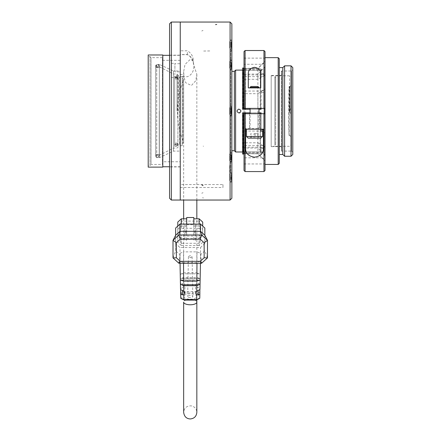 <?xml version="1.0" encoding="UTF-8"?>
<svg xmlns="http://www.w3.org/2000/svg" width="441" height="441" viewBox="0 0 441 441"><rect width="100%" height="100%" fill="white"/><g stroke="black" fill="none" stroke-linecap="round" stroke-linejoin="round"><path stroke-width="0.33" stroke-dasharray="2.21 1.65" d="M180.248 55.158L180.248 166.935L180.248 55.158L169.565 55.158L169.565 166.935L169.565 55.158M180.248 55.334L180.248 166.759L180.248 55.334L169.565 55.334M289.224 135.894L289.224 86.204L289.048 135.332A776.039 776.039 0 0 1 289.048 86.761M195.584 239.871L195.584 233.008A0.888 0.888 0 0 0 194.696 232.115A0.888 0.888 0 0 0 193.808 233.008A0.888 0.816 180 0 0 194.696 233.818A0.888 0.816 180 0 0 195.584 233.008A0.888 0.816 180 0 0 194.696 232.192A0.888 0.816 180 0 0 193.808 233.008L193.808 239.871A0.888 0.816 0 0 1 194.696 239.061A0.888 0.816 0 0 1 195.584 239.871A0.888 0.816 0 0 1 194.696 240.687A0.888 0.816 0 0 1 193.808 239.871M186.686 239.871L186.686 233.008A0.888 0.888 0 0 0 185.799 232.115A0.888 0.888 0 0 0 184.906 233.008A0.888 0.816 180 0 0 185.799 233.818A0.888 0.816 180 0 0 186.686 233.008A0.888 0.816 180 0 0 185.799 232.192A0.888 0.816 180 0 0 184.906 233.008L184.906 239.871A0.888 0.816 0 0 1 185.799 239.061A0.888 0.816 0 0 1 186.686 239.871A0.888 0.816 0 0 1 185.799 240.687A0.888 0.816 0 0 1 184.906 239.871M186.686 231.74L186.686 224.871A0.888 0.888 0 0 0 185.799 223.984A0.888 0.888 0 0 0 184.906 224.871A0.888 0.816 180 0 0 185.799 225.687A0.888 0.816 180 0 0 186.686 224.871A0.888 0.816 180 0 0 185.799 224.061A0.888 0.816 180 0 0 184.906 224.871L184.906 231.74A0.888 0.816 0 0 1 185.799 230.924A0.888 0.816 0 0 1 186.686 231.74A0.888 0.816 0 0 1 185.799 232.55A0.888 0.816 0 0 1 184.906 231.74M195.584 231.74L195.584 224.871A0.888 0.888 0 0 0 194.696 223.984A0.888 0.888 0 0 0 193.808 224.871A0.888 0.816 180 0 0 194.696 225.687A0.888 0.816 180 0 0 195.584 224.871A0.888 0.816 180 0 0 194.696 224.061A0.888 0.816 180 0 0 193.808 224.871L193.808 231.74A0.888 0.816 0 0 1 194.696 230.924A0.888 0.816 0 0 1 195.584 231.74A0.888 0.816 0 0 1 194.696 232.55A0.888 0.816 0 0 1 193.808 231.74M199.123 228.322L200.214 229.32L200.214 242.285L199.123 243.289L181.372 243.289L180.281 242.285L180.281 229.32L181.372 228.322L199.123 228.322L199.123 221.095L200.214 222.093L200.214 235.064L199.123 236.062L181.372 236.062L180.281 235.064L180.281 222.093L181.372 221.095L199.123 221.095M200.214 242.285L200.214 235.064M199.123 243.289L199.123 236.062M181.372 243.289L181.372 236.062M180.281 242.285L180.281 235.064M180.281 229.32L180.281 222.093M181.372 228.322L181.372 221.095M200.214 229.32L200.214 222.093M230.974 110.156L230.974 108.376L230.974 111.937L230.974 110.156L231.861 110.156L231.861 111.937L230.974 111.937L230.974 113.717L230.974 111.937L231.861 111.937L231.861 113.717L230.974 113.717L231.861 113.717L231.861 111.937L230.974 111.937L231.861 111.937L231.861 110.156L230.974 110.156L231.861 110.156L231.861 108.376L230.974 108.376L231.861 108.376L231.861 110.156L230.974 110.156M230.974 158.506L230.974 154.532L230.974 160.05L230.974 158.506L231.861 158.506L231.861 160.05L231.861 159.157L230.974 159.157M230.974 64.48L230.974 67.561L230.974 62.043L230.974 64.48L231.861 64.48L231.861 62.043L230.974 62.043M186.686 217.518L186.686 224.094M186.686 224.745L193.808 224.745L193.808 226.046L193.808 217.518M177.789 222.071L177.789 235.086L181.345 238.338L199.145 238.338L202.706 235.086L202.706 222.071M230.974 46.002L230.974 42.066L230.974 47.022L230.974 46.002L231.861 46.002L231.861 47.022L231.861 45.566L230.974 45.566M230.974 110.239L230.974 113.784L230.974 108.31L230.974 110.239L231.861 110.239L231.861 108.31L230.974 108.31M230.974 176.902L230.974 180.126L230.974 176.902L231.861 176.902L231.861 179.267L230.974 179.267M231.861 160.05L230.974 160.05M231.861 159.157L231.861 157.619L230.974 157.619M231.861 157.619L231.861 156.726L230.974 156.726M231.861 156.726L231.861 155.188L230.974 155.188M231.861 155.188L231.861 156.075L230.974 156.075M231.861 156.075L231.861 154.532L230.974 154.532M231.861 154.532L231.861 155.425L230.974 155.425M231.861 155.425L231.861 156.963L230.974 156.963M231.861 156.963L231.861 157.856L230.974 157.856M231.861 157.856L231.861 159.399L230.974 159.399M231.861 159.399L231.861 158.506M231.861 62.936L230.974 62.936M231.861 62.043L231.861 63.587L230.974 63.587M231.861 63.587L231.861 62.699L230.974 62.699M231.861 62.699L231.861 64.237L230.974 64.237M231.861 64.237L231.861 65.13L230.974 65.13M231.861 65.13L231.861 66.668L230.974 66.668M231.861 66.668L231.861 67.561L230.974 67.561M231.861 67.561L231.861 66.018L230.974 66.018M231.861 66.018L231.861 66.911L230.974 66.911M231.861 66.911L231.861 65.367L230.974 65.367M231.861 65.367L231.861 64.48M204.845 228.03L204.845 243.581L200.534 247.517L179.961 247.517L175.65 243.581L175.65 228.03M204.845 235.257L204.845 243.581M193.808 224.745L193.808 224.094M193.808 226.046L199.145 226.046L199.145 224.094M199.145 226.046L202.706 229.298L202.706 226.079M202.706 229.298L202.706 235.086M202.706 242.313L199.145 245.565L199.145 238.338M199.145 245.565L181.345 245.565L181.345 238.338M181.345 245.565L177.789 242.313L177.789 235.086M177.789 242.313L177.789 226.079M177.789 229.298L181.345 226.046L181.345 224.094M181.345 226.046L186.686 226.046M173.004 257.897L175.65 250.808L175.65 243.581M178.864 263.249L179.961 254.744L175.65 250.808L175.65 235.257M207.485 257.897L204.845 250.808L200.534 254.744L200.534 247.517M231.861 47.022L230.974 47.022M231.861 45.566L231.861 44.547L230.974 44.547M231.861 44.547L231.861 43.086L230.974 43.086M231.861 43.086L231.861 42.066L230.974 42.066M231.861 42.066L231.861 43.527L230.974 43.527M231.861 43.527L231.861 42.501L230.974 42.501M231.861 42.501L231.861 43.962L230.974 43.962M231.861 43.962L231.861 44.982L230.974 44.982M231.861 44.982L231.861 46.443L230.974 46.443M231.861 46.443L231.861 47.463L230.974 47.463M231.861 47.463L231.861 46.002M231.861 108.464L230.974 108.464M231.861 108.31L231.861 110.085L230.974 110.085M231.861 110.085L230.974 109.93M231.861 109.93L231.861 111.7L230.974 111.7M231.861 111.7L230.974 111.854M231.861 111.854L231.861 113.629L230.974 113.629M231.861 113.629L230.974 113.784M231.861 113.784L231.861 112.008L230.974 112.008M231.861 112.008L230.974 112.168M231.861 112.168L231.861 110.393L230.974 110.393M231.861 177.651L230.974 177.651M231.861 179.267L231.861 178.511L230.974 178.511M231.861 178.511L231.861 180.126L230.974 180.126M231.861 180.126L231.861 179.371L230.974 179.371M231.861 179.371L231.861 177.762L230.974 177.762M231.861 177.762L231.861 177.006L230.974 177.006M231.861 177.006L231.861 175.397L230.974 175.397M231.861 175.397L231.861 176.146L230.974 176.146M231.861 176.146L231.861 174.537L230.974 174.537M231.861 174.537L231.861 175.286L230.974 175.286M231.861 175.286L231.861 176.902M231.861 114.473L231.861 107.621L231.861 114.473L231.861 107.621L231.861 114.473L231.338 115.162L230.086 115.498L230.086 106.595L230.086 115.498L230.086 106.595L230.086 115.498L231.338 115.162L231.338 106.931L231.338 115.162L231.338 106.931L231.338 115.162L231.861 114.473M231.861 155.579L231.861 160.717L231.861 155.579M231.861 63.091L231.861 68.228L231.861 63.091M199.949 289.555L200.049 278.596L196.796 277.439L183.699 277.439L180.441 278.596L179.961 247.517M180.358 274.346L183.665 272.852L183.5 251.866L196.995 251.866L200.534 253.305L201.631 263.249M183.665 272.852L196.829 272.852L196.995 251.866M183.522 263.249L183.517 262.775L196.978 262.775L200.501 260.785L200.534 254.744M196.973 263.249L196.978 262.775M231.861 41.956L231.861 48.19L231.861 41.956M231.861 180.435L231.861 173.903L231.861 180.435M253.988 133.651L258.321 133.651L253.988 133.651L253.988 138.105L257.787 138.105L257.787 133.651M200.451 263.249L200.501 260.785M196.829 272.852L200.131 274.346L200.534 253.305M180.038 263.249L179.994 260.785L183.517 262.775M179.961 253.305L183.5 251.866M179.961 254.744L179.994 260.785M284.605 65.836L284.605 156.257M291.016 65.836L291.016 156.257M255.058 133.651L255.058 138.105L258.321 138.105L258.321 133.651M255.058 138.105L251.26 138.105L251.26 133.651M251.26 138.105L250.725 138.105L250.725 133.651M250.725 138.105L253.988 138.105M258.084 86.486L250.962 86.486M230.086 155.067L230.086 161.742L230.086 155.067M230.086 62.578L230.086 69.254L230.086 62.578M180.363 279.98L200.131 279.98M199.949 283.982L196.752 283.039L195.584 284.98L196.719 286.904L199.861 288.552L199.861 289.588M200.131 274.346L200.054 278.596L180.441 278.596L180.545 289.555M180.634 289.588L180.634 288.552L183.776 286.904L184.906 284.98L183.743 283.039L180.545 283.982M230.086 41.118L230.086 49.216L230.086 41.118M230.086 181.361L230.086 172.883L230.086 181.361M282.824 67.616L282.824 154.477M248.608 138.105L260.934 138.105M250.075 87.373L258.972 87.373M230.086 115.851L230.086 106.242L230.086 115.851L230.086 106.242L230.086 115.851L231.861 115.851L231.861 106.242L231.861 115.851L230.086 115.851M230.086 162.095L230.086 152.487L230.086 162.095L231.861 162.095L231.861 152.487L231.861 162.095M230.086 69.606L230.086 59.998L230.086 69.606L231.861 69.606L231.861 59.998L231.861 69.606M196.752 283.039L196.796 277.439M183.743 283.039L183.699 277.439M230.086 40.6L230.086 49.568L230.086 40.6M230.086 181.494L230.086 172.525L230.086 181.494M279.263 154.477L279.263 67.616L279.263 154.477M258.635 87.908L250.075 87.908L258.635 87.908M199.779 298.309L199.861 288.552M183.776 286.904L183.809 291.54L196.68 291.54L196.234 292.956L198.693 293.954L199.779 292.796L196.68 291.54L196.719 286.904M181.797 299.103L181.797 293.954L184.261 292.956L183.809 291.54L180.711 292.796L180.634 288.552M181.797 293.954L180.711 292.796L180.711 298.309M231.861 40.6L231.861 49.568L231.861 40.6M231.861 181.494L231.861 172.525L231.861 181.494M231.861 58.636L231.861 171.566L231.861 58.636M231.861 170.496L231.861 51.597L231.861 170.496L230.797 171.566L230.797 50.528L230.797 171.566L231.861 171.566M198.693 293.954L198.693 299.103M184.261 292.956L196.234 292.956M231.861 198.263L231.861 23.831M190.247 299.202A6.587 2.674 0 0 0 196.835 296.528A6.587 2.674 0 0 0 190.247 293.855A6.587 2.674 0 0 0 183.66 296.528A6.587 2.674 0 0 0 190.247 299.202M230.086 33.974L230.086 200.043L230.086 33.974M171.345 22.05L171.345 200.043M180.248 54.568L180.248 76.629L183.781 76.629L185.744 82.765L191.422 85.515L195.765 80.709L196.846 74.441L193.395 63.78C193.274 59.541 191.267 56.476 187.364 54.568L180.248 54.568L180.248 50.803L180.248 76.629M180.248 74.628L183.853 74.628L183.781 76.629M193.395 63.78L193.367 60.935C193.252 56.442 191.251 53.063 187.364 50.803L180.248 50.803M193.367 60.935L190.247 59.397L184.977 64.502L183.643 71.806L183.853 74.628M169.565 23.831L169.565 198.263M231.861 115.851L231.861 106.242L231.861 115.851M279.263 58.719L279.263 163.379M247.125 129.202L262.533 129.202L247.125 129.202M245.626 147.829L245.626 129.202L263.426 129.202L263.426 147.829M248.294 74.264L248.294 87.908L260.752 87.908L260.752 74.264M258.635 129.202L250.075 129.202L258.635 129.202M254.523 129.202L249.54 129.202L254.523 129.202M231.861 150.739L231.861 71.354L231.861 150.739M278.199 57.65L278.199 164.443M261.794 129.202L260.256 129.202M254.523 113.717L249.54 113.717L254.523 113.717M245.383 113.717L244.022 113.717L244.022 148.033L245.383 148.033L245.383 113.717L257.908 113.717L257.908 148.033L265.024 155.155L265.024 57.65L265.024 164.443L265.024 113.717L265.024 155.155L264.209 155.155L264.209 113.717M244.022 170.496L244.022 51.597M245.091 171.566L245.091 50.528M263.961 171.566L263.961 50.528M265.024 170.496L265.024 51.597M265.024 108.376L257.908 108.376L257.908 74.06L265.024 66.938L265.024 108.376L265.024 58.785L265.024 61.723L262.312 64.281L244.022 64.281L244.022 68.559L257.908 68.327L245.383 68.366L245.383 79.286L244.022 79.286L244.022 93.69L245.383 93.69L245.383 109.269L257.908 109.269L257.908 93.69L265.024 88.999L265.024 74.948L265.024 75.35L257.908 79.286L245.383 79.286L245.383 93.69L257.908 93.69M258.635 108.376L250.075 108.376L258.635 108.376M257.908 74.06L244.022 74.06L244.022 108.376L245.383 108.376L245.383 68.559L257.908 68.559L262.312 64.281M244.022 147.151L265.024 147.151L265.024 133.094L257.908 128.403L257.908 112.824L245.383 112.824L245.383 128.403L244.022 128.403L244.022 147.151L244.022 142.807L245.383 142.807L245.383 153.727L257.908 153.766L244.022 153.534L244.022 163.958L244.022 148.033M244.022 128.403L244.022 93.69M244.022 79.286L244.022 68.559M244.022 74.06L244.022 64.281M244.022 153.534L244.022 142.807M244.882 108.376L244.882 68.868L244.022 68.983L244.711 68.994L245.383 68.366L244.882 68.868L244.882 109.269L243.669 109.269L243.669 68.366L243.487 109.269L243.487 68.008L242.6 68.008L242.6 109.269L242.6 68.008L242.6 109.269L243.487 109.269M243.669 68.19L243.669 109.269L260.399 109.269L260.399 69.97L260.223 109.269L242.6 109.269L242.952 109.269L242.952 70.147L260.223 70.147L242.952 70.147L242.6 69.788L242.952 70.147L242.952 109.269M244.022 153.11L244.882 153.225L244.022 153.11M243.669 153.727L243.669 112.824L260.399 112.824L260.223 151.947L242.952 151.947L242.6 152.305L242.6 112.824L242.6 154.085L243.487 154.085L243.487 112.824L243.669 153.727M242.6 152.305L242.6 154.085L242.6 152.305L242.952 151.947L242.952 112.824L243.487 112.824L242.6 112.824L242.6 152.305M261.111 113.717L261.111 131.644L261.111 112.824L261.111 131.644L261.111 112.824L257.908 112.824L257.908 109.269L261.111 109.269L261.111 90.449L261.111 108.376M244.882 113.717L244.882 153.225L245.383 153.727L244.882 153.225L244.882 112.824L243.669 112.824L243.669 153.909M234.358 71.354L234.358 150.739M264.209 108.376L264.209 66.938L265.024 66.938L265.024 163.308L265.024 160.37L257.908 153.727L257.908 142.807L265.024 146.743L265.024 147.151M265.024 133.094L265.024 88.999M257.908 128.403L245.383 128.403L245.383 142.807L257.908 142.807M265.024 160.37L265.024 146.743M257.908 153.534L245.383 153.534L245.383 148.033L257.908 148.033M265.024 113.717L257.908 113.717M257.908 108.376L245.383 108.376M265.024 75.35L265.024 61.723M257.908 79.286L257.908 68.559M261.111 152.123L261.111 147.718L261.111 153.727L261.111 147.718L261.111 152.123L260.223 151.947L261.111 152.123M261.111 69.97L261.111 74.375L261.111 68.366L261.111 74.375L261.111 69.97L260.399 69.97L261.111 69.97M260.399 109.269L261.111 109.269L260.399 109.269L260.399 69.97L260.399 109.269M258.972 109.269L250.075 109.269M261.111 92.45L264.209 92.45L261.111 92.45M264.209 90.449L261.111 90.449L264.209 90.449L264.209 73.625L261.111 73.625L264.209 73.625L264.209 74.375L261.111 74.375L264.209 74.375L264.209 73.625L264.209 90.449M264.209 74.375L264.209 92.45L264.209 74.375M257.908 68.366L261.111 68.366L257.908 68.366M261.111 153.727L257.908 153.727L261.111 153.727M260.399 152.123L260.399 112.824L261.111 112.824L260.399 112.824L260.399 152.123M261.111 147.718L264.209 147.718L261.111 147.718M264.209 148.474L261.111 148.474L264.209 148.474L264.209 131.644L261.111 131.644L264.209 131.644L264.209 129.643L261.111 129.643L264.209 129.643L264.209 148.474M264.209 129.643L264.209 147.718L264.209 129.643M250.075 112.824L258.972 112.824M242.6 112.824L242.952 112.824L242.6 112.824M260.223 112.824L242.952 112.824L242.952 151.947L260.223 151.947L260.223 112.824M235.604 151.985L235.604 70.108M238.983 113.006C236.519 111.832 236.453 110.531 238.774 109.098C241.497 110.261 241.563 111.562 238.983 113.006L239.397 112.962M264.209 70.108L264.209 151.985L264.209 70.108L242.6 70.108M292.791 67.616L292.791 154.477M292.791 152.343L292.791 69.75L292.791 152.343L291.545 151.098L291.545 71.001L291.545 151.098L281.347 151.098L281.347 71.001L281.347 151.098L281.7 150.739L281.7 71.354L281.7 150.739M281.7 146.644L281.7 75.45L281.7 146.644L271.193 146.644L271.193 75.45L271.193 146.644M264.209 66.938L264.209 155.155M271.193 146.291L271.193 75.802L271.193 146.291L274.853 146.291L274.853 75.802L274.853 146.291M274.853 77.307L274.853 144.786L274.853 77.307L275.697 77.307L275.697 144.786L275.697 77.307M275.697 144.786L274.853 144.786M289.224 111.424L289.224 86.486L289.224 111.424M291.005 111.518L291.005 109.71L291.005 111.518M289.224 113.21L289.224 109.787L289.224 113.271L291.005 113.271M291.005 109.71L289.224 109.787M291.005 110.63L291.005 108.822L291.005 110.63M289.224 110.63L289.224 108.822L289.224 110.63M275.697 111.59L275.697 75.802L275.697 111.59M289.577 111.59L289.577 75.802L289.577 111.59M291.005 111.567L291.005 77.23L291.005 111.567M291.005 111.441L291.005 85.416L291.005 111.441M289.935 111.424L289.935 86.486L289.935 111.424M148.209 165.513L148.209 56.58L148.209 165.513L149.984 165.513L149.984 56.58L149.984 165.513L151.054 164.443L151.054 57.65L151.054 164.443L162.448 164.443L162.448 57.65L162.448 164.443M148.209 54.976L148.209 167.117M162.801 54.976L162.801 167.117M162.801 166.759L162.801 55.334L162.801 166.759M180.248 166.759L169.565 166.759M162.448 161.775L162.448 60.318L162.448 161.775L180.248 161.775L180.248 60.318L180.248 161.775M180.248 71.001L180.248 151.098L180.248 71.001L173.467 71.001L173.467 151.098L173.467 71.001L159.344 64.414L159.344 157.68L159.344 64.414L156.731 64.414L156.731 64.844L158.87 64.844L158.87 67.126L155.667 67.126L155.667 65.896L156.731 64.844M155.667 154.35L158.87 154.35L158.87 156.632L156.731 156.632L155.667 155.579L155.667 67.126M155.667 155.579L155.667 65.896M178.351 111.049L178.351 75.35L178.351 111.049M177.023 111.049L177.023 74.022L177.023 111.049M173.467 111.049L173.467 74.022L173.467 111.049M159.229 111.049L159.229 155.37L159.229 111.049M155.667 67.743L158.87 67.743L158.87 65.461L156.731 65.461L155.667 66.514L155.667 156.197L156.731 157.25L158.87 157.25L158.87 154.967L155.667 154.967M155.667 66.514L155.667 156.197M158.87 154.35L158.87 154.967M158.87 67.743L158.87 67.126M156.731 156.632L156.731 64.414L155.667 65.483M158.87 64.844L158.87 65.461M156.731 65.461L156.731 157.25M158.87 157.25L158.87 156.632M174.691 75.802L174.691 144.472L174.691 75.802L177.894 75.802L177.894 146.291L177.894 75.802L178.351 75.35L177.023 74.022L173.467 74.022L159.229 66.729L155.667 66.729M174.691 76.662L177.541 76.662L177.541 77.622L174.691 77.622L174.691 146.291L174.691 145.431L177.541 145.431L177.541 144.472L174.691 144.472M174.691 77.622L174.691 144.869L179.498 144.869L179.498 77.23L179.498 144.869L180.386 145.756L180.386 76.337L180.386 145.756L182.166 145.756L182.166 76.337L182.166 145.756M174.691 144.869L174.691 145.431M174.691 78.035L177.541 78.035L177.541 78.994L174.691 78.994M174.691 144.058L177.541 144.058L177.541 143.099L174.691 143.099M177.541 145.431L177.541 144.058M177.541 144.472L177.541 143.099M177.541 78.035L177.541 76.662M177.541 78.994L177.541 77.622M182.166 79.501L182.166 143.799L182.166 79.501M182.877 80.185L182.877 143.088L182.877 80.185M183.627 79.011L183.627 143.088L183.627 79.011L182.877 79.011L182.166 78.294M183.627 79.766L183.627 142.327L183.627 79.766A81.64 81.64 0 0 0 183.627 142.327M230.086 114.07L230.086 108.023L230.086 114.07L229.678 114.07L229.678 108.023L229.678 114.07L229.678 108.023L229.678 114.07L230.086 114.07L230.086 108.023L230.086 114.07M230.086 114.428L230.086 107.665L230.086 114.428L229.678 114.428L229.678 107.665L229.678 114.428M230.086 155.778L230.086 160.315L230.086 155.778M229.678 155.778L229.678 160.315L229.678 155.778M230.086 160.673L230.086 153.909L230.086 160.673L229.678 160.673L229.678 153.909L229.678 160.673M230.086 63.289L230.086 67.831L230.086 63.289M229.678 63.289L229.678 67.831L229.678 63.289M230.086 68.184L230.086 61.42L230.086 68.184L229.678 68.184L229.678 61.42L229.678 68.184M230.086 180.071L230.086 174.305L230.086 180.071M229.678 180.071L229.678 174.305L229.678 180.071M230.086 180.104L230.086 174.129L230.086 180.104M229.678 180.534L229.678 174.129L229.678 180.534L230.086 180.534M230.086 111.049L230.086 107.841L230.086 111.049M229.678 114.252L229.678 107.841L229.678 114.252L230.086 114.252M230.086 42.286L230.086 47.788L230.086 42.286M229.678 42.286L229.678 47.788L229.678 42.286M230.086 41.989L230.086 47.97L230.086 41.989M229.678 47.97L229.678 41.559L229.678 47.97L230.086 47.97M230.086 166.229L230.086 179.52L230.086 166.229M229.678 179.52L229.678 165.276L229.678 179.52L230.086 179.52M180.248 187.497L222.964 187.497L222.964 184.564L180.248 184.564L180.248 187.497L180.248 184.564M222.964 184.564L222.964 187.497M171.345 76.629L171.345 63.344L171.345 76.629M174.912 71.872L174.912 63.344L174.912 63.713L180.248 63.713L180.248 71.872L174.912 71.872L174.912 63.713M180.248 71.872L180.248 63.713M190.247 257.803L192.072 256.756C190.854 255.438 189.636 255.438 188.417 256.756L190.247 257.803M190.247 297.581A2.585 1.053 180 0 1 187.657 296.523A2.585 1.053 180 0 1 190.247 295.481A2.585 1.053 180 0 1 192.833 296.523A2.585 1.053 180 0 1 190.247 297.581M180.248 22.05L180.248 54.667L187.364 54.667C194.889 57.997 197.061 73.024 187.364 76.712L180.248 76.712L180.248 200.043M203.279 146.021L203.4 146.395M231.338 155.232L231.338 161.406L231.338 155.232M231.338 62.743L231.338 68.917L231.338 62.743M199.244 280.189L181.251 280.189M199.244 273.828L181.251 273.828M231.338 41.393L231.338 48.879L231.338 41.393M231.338 181.058L231.338 173.214L231.338 181.058M198.081 283.221L198.081 287.83M199.123 278.387L181.372 278.387M182.414 283.221L182.414 287.83M262.533 136.501L246.513 136.501M196.835 302.102A6.587 2.674 0 0 0 190.247 299.428A6.587 2.674 0 0 0 183.66 302.102L183.66 412.363C184.189 407.87 186.758 405.709 191.366 405.874C194.757 406.712 196.581 408.879 196.835 412.363L196.835 218.819M187.364 54.568L187.364 50.803M262.312 91.044L244.022 91.044M262.312 76.646L244.022 76.646M262.312 69.783L244.022 69.783M262.312 152.31L244.022 152.31M262.312 157.812L244.022 157.812M262.312 145.447L244.022 145.447M262.312 131.049L244.022 131.049M203.681 51.046L210.682 50.924M202.496 197.772L203.499 197.926M201.757 31.019L203.031 30.379M201.757 193.252L203.031 192.673M231.338 106.931L231.861 107.621L231.338 106.931L230.086 106.595L231.338 106.931M230.086 161.742L231.338 161.406L231.861 160.717M230.086 152.84L231.338 153.176L231.861 153.865M230.086 60.351L231.338 60.687L231.861 61.376M230.086 69.254L231.338 68.917L231.861 68.228M230.086 49.216L231.338 48.879L231.861 48.19M230.086 40.313L231.338 40.649L231.861 41.338M230.086 181.78L231.338 181.444L231.861 180.755M230.086 172.883L231.338 173.214L231.861 173.903M195.584 293.111L195.584 284.98M184.906 293.111L184.906 284.98M230.086 49.568L231.861 49.568M230.086 39.96L231.861 39.96M230.086 106.242L231.861 106.242L230.086 106.242M230.086 182.139L231.861 182.139M230.086 172.525L231.861 172.525M231.861 51.597L230.797 50.528L231.861 50.528M196.835 299.858L196.835 296.528M183.66 218.819L183.66 296.528M196.835 74.441L196.835 200.043M183.66 71.806L183.66 200.043M180.248 166.935L169.565 166.935M231.861 152.487L230.086 152.487M231.861 59.998L230.086 59.998M249.54 113.717L249.54 129.202M259.506 113.717L259.506 129.202M258.972 129.202L258.972 113.717M250.075 129.202L250.075 113.717M244.022 68.327L257.908 68.327L265.024 61.211M244.022 153.766L257.908 153.766L265.024 160.888M244.022 74.948L265.024 74.948M244.022 58.135L265.024 58.135M244.022 163.958L265.024 163.958M264.209 151.985L242.6 151.985M281.7 71.354L281.347 71.001L291.545 71.001L292.791 69.75M281.7 75.45L271.193 75.45M271.193 75.802L274.853 75.802M291.005 108.822L289.224 108.822M291.005 112.383L289.224 112.383M275.697 146.291L289.577 146.291L291.005 144.869M275.697 75.802L289.577 75.802L291.005 77.23M289.224 135.608L289.935 135.608L291.005 136.677M289.224 86.486L289.935 86.486L291.005 85.416M162.448 57.65L151.054 57.65L149.984 56.58L148.209 56.58M180.248 60.318L162.448 60.318M155.667 156.616L156.731 157.68L159.344 157.68L173.467 151.098L180.248 151.098M174.691 146.291L177.894 146.291L178.351 146.743L177.023 148.071L173.467 148.071L159.229 155.37L155.667 155.37M174.691 77.23L179.498 77.23L180.386 76.337L182.166 76.337M183.627 143.088L182.877 143.088L182.166 143.799M230.086 108.023L229.678 108.023L230.086 108.023M230.086 107.665L229.678 107.665M230.086 154.267L229.678 154.267M230.086 160.315L229.678 160.315M230.086 153.909L229.678 153.909M230.086 61.779L229.678 61.779M230.086 67.831L229.678 67.831M230.086 61.42L229.678 61.42M230.086 174.305L229.678 174.305M230.086 180.358L229.678 180.358M229.678 174.129L230.086 174.129M229.678 107.841L230.086 107.841M230.086 41.735L229.678 41.735M230.086 47.788L229.678 47.788M229.678 41.559L230.086 41.559M230.086 165.276L229.678 165.276M171.345 77.583L174.912 77.583M171.345 63.344L174.912 63.344M188.417 256.756L187.657 296.523M192.072 256.756L192.833 296.523"/><path stroke-width="0.66" d="M173.004 257.897L173.004 240.345L178.864 234.992L179.961 231.321L200.534 231.321L204.845 235.257L204.845 228.03L200.534 224.094L200.534 231.321L201.631 234.992L200.247 239.187L180.248 239.187L176.35 242.748L176.35 257.77L180.248 261.331L200.247 261.331L204.144 257.77L207.485 257.897L201.631 263.249L178.864 263.249L173.004 257.897L176.35 257.77M180.248 239.187L178.864 234.992L201.631 234.992L207.485 240.345L207.485 257.897M186.686 218.819L181.345 218.819L177.789 222.071L177.789 226.079M193.808 224.094L193.808 217.518L186.686 217.518L186.686 224.094M202.706 226.079L202.706 222.071L199.145 218.819L193.808 218.819M176.35 242.748L173.004 240.345L175.65 235.257L179.961 231.321L179.961 224.094L200.534 224.094M204.144 257.77L204.144 242.748L200.247 239.187M204.144 242.748L207.485 240.345L204.845 235.257M175.65 235.257L175.65 228.03L179.961 224.094M199.145 224.094L199.145 218.819M181.345 224.094L181.345 218.819M180.248 261.331L178.864 263.249M200.247 261.331L201.631 263.249M180.441 284.202L180.545 289.555L183.743 291.203L183.699 285.691L180.441 284.202L180.363 279.98L183.665 281.171L183.522 263.249M183.665 281.171L196.829 281.171L196.973 263.249M196.829 281.171L200.131 279.98L200.451 263.249M180.358 279.98L180.038 263.249M284.605 156.257L284.605 65.836L291.016 65.836L291.016 156.257L284.605 156.257L282.824 154.477L282.824 67.616L284.605 65.836M257.787 138.105L258.321 138.105M257.814 86.486L258.972 87.373L250.075 87.373L250.962 86.486L257.814 86.486M200.131 279.98L200.049 284.202L196.796 285.691L183.699 285.691M199.861 289.588L199.861 294.097L196.719 295.007L195.584 293.111L196.752 291.203L199.949 289.555L200.049 284.202M248.118 138.105L246.513 136.501L262.533 136.501L260.934 138.105L248.608 138.105M196.752 291.203L196.796 285.691M183.743 291.203L184.906 293.111L183.776 295.007L180.634 294.097L180.634 289.588M282.824 154.477L279.263 154.477M180.711 298.309L183.809 299.571L196.68 299.571L199.779 298.309L196.234 300.106L184.261 300.106L180.711 298.309L180.634 294.097M184.261 300.106L183.809 299.571L183.776 295.007M196.234 300.106L196.68 299.571L196.719 295.007M199.779 298.309L199.861 294.097M231.861 23.831L231.861 198.263L230.086 200.043L230.086 22.05L230.086 200.043L171.345 200.043L171.345 22.05L230.086 22.05L231.861 23.831M171.345 200.043L169.565 198.263L169.565 23.831L171.345 22.05M278.199 57.65L278.199 164.443L279.263 163.379L279.263 58.719L278.199 57.65L265.024 57.65M263.426 129.202L263.426 147.829C263.735 153.099 260.78 156.219 254.551 157.189C248.3 156.252 245.323 153.132 245.626 147.829L245.626 129.202L263.426 129.202M260.752 74.264L260.752 87.908L248.294 87.908L248.294 74.264C248.062 70.472 250.13 68.157 254.507 67.313C258.9 68.129 260.978 70.45 260.752 74.264M245.091 171.566L245.091 113.717L244.022 113.717L244.022 170.496L245.091 171.566L263.961 171.566L263.961 113.717L265.024 113.717L265.024 170.496L263.961 171.566M245.091 108.376L245.091 50.528L244.022 51.597L244.022 108.376L265.024 108.376L265.024 51.597L263.961 50.528L263.961 108.376M245.091 113.717L263.961 113.717M244.022 68.983L243.669 68.366L244.022 68.983M242.952 109.269L243.669 109.269L243.487 68.008L243.487 109.269L245.383 109.269L245.383 108.376M243.487 109.269L242.6 109.269L242.6 68.008L243.669 68.19M245.383 113.717L245.383 112.824L243.487 112.824L243.487 154.085L243.487 112.824L242.6 112.824L242.6 154.085L243.669 153.909M243.669 153.727L244.022 153.11L243.669 153.727M242.6 70.108L235.604 70.108L234.358 71.354L234.358 150.739L231.861 150.739M278.199 164.443L265.024 164.443M265.024 113.717L265.024 108.376M261.111 108.376L261.111 109.269L258.972 109.269M258.972 112.824L261.111 112.824L261.111 113.717M250.075 109.269L244.882 109.269L244.882 108.376M244.882 113.717L244.882 112.824L250.075 112.824M235.604 70.108L235.604 151.985L234.358 150.739M238.983 113.006C236.519 111.832 236.453 110.531 238.774 109.098C241.497 110.261 241.563 111.562 238.983 113.006M240.009 112.714L239.397 112.962M291.016 65.836L292.791 67.616L292.791 154.477L291.016 156.257M264.209 113.717L264.209 108.376M148.209 167.117L148.209 54.976L162.801 54.976L162.801 167.117L148.209 167.117M169.565 166.759L162.801 166.759M230.086 200.043L180.248 200.043L180.248 22.05L230.086 22.05M199.123 284.743L181.372 284.743M198.081 290.316L198.081 294.82M182.414 290.316L182.414 294.82M196.835 302.102L196.835 412.363C196.443 416.365 194.244 418.559 190.247 418.95C186.411 418.724 184.217 416.525 183.66 412.363L183.66 302.102A6.587 2.674 0 0 0 190.247 304.775A6.587 2.674 0 0 0 196.835 302.102L196.835 299.858M201.757 184.79L203.031 185.611M215.588 24.624L216.696 24.409M282.824 67.616L279.263 67.616M258.972 87.908L258.972 87.373M250.075 87.908L250.075 87.373M196.835 200.043L196.835 218.819M183.66 200.043L183.66 218.819M262.533 136.501L262.533 129.202M246.513 136.501L246.513 129.202M245.091 50.528L263.961 50.528M258.972 113.717L258.972 108.376M250.075 113.717L250.075 108.376M234.358 71.354L231.861 71.354M242.6 151.985L235.604 151.985M169.565 55.334L162.801 55.334"/></g></svg>
